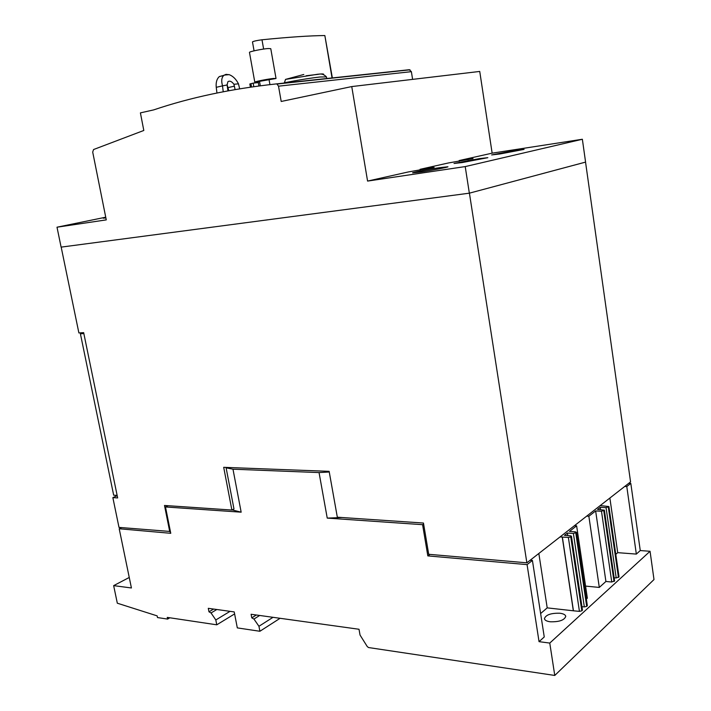 <?xml version="1.0" encoding="UTF-8"?>
<svg xmlns="http://www.w3.org/2000/svg" width="711" height="711" viewBox="0 0 711 711"><rect width="100%" height="100%" fill="white"/><g stroke="black" fill="none" stroke-linecap="round" stroke-linejoin="round"><path stroke-width="1.07" d="M550.216 621.778C546.723 621.298 544.795 620.276 544.422 618.712C545.719 614.855 550.874 613.024 559.868 613.229C563.405 613.691 565.369 614.722 565.769 616.313C564.463 620.179 559.281 622.001 550.216 621.778M235.101 89.577L233.928 84.289C231.759 81.409 229.76 80.539 227.92 81.676L227.093 84.991L227.947 90.857M227.049 84.529L228.809 90.697M105.868 217.886L103.237 218.188L105.806 217.548M420.619 172L412.593 172.862C412.042 172.48 428.635 169.307 439.656 167.672L447.957 166.765C448.641 167.121 431.684 170.373 420.619 172M462.177 162.552L454.027 163.468L479.436 158.624L487.835 157.673L462.177 162.552M499.895 153.967L491.657 154.936L515.599 150.394L524.078 149.399L499.895 153.967M303.784 74.477L285.529 79.392L284.249 83.249M323.416 74.451C324.252 73.855 322.332 73.784 317.675 74.246L285.529 79.392M326.722 78.53L326.447 76.886L320.057 76.992C310.263 78.103 298.3 80.032 284.169 82.805M260.306 85.773L259.515 81.347L275.984 78.512L273.548 78.459C267.736 79.001 254.209 81.685 254.796 82.174L259.613 81.872M254.796 82.174L249.472 52.418C248.832 51.69 262.395 48.881 268.26 48.526L270.775 48.677L276.019 78.441M278.508 86.173L281.2 101.469L351.749 86.573L367.578 181.083L465.216 166.587L582.362 139.258L585.58 162.099L469.349 193.179L61.11 247.126L57.004 227.2L106.268 219.886L92.706 152.083L93.568 149.532L143.809 130.469L140.405 112.88L153.718 109.885C190.237 97.514 231.066 88.857 276.197 83.916L276.979 84.031L278.508 86.173L411.376 71.669L409.269 69.722L276.197 83.916M367.009 74.228L367.774 74.148M365.694 74.371L366.236 74.308M363.339 74.619L364.53 74.495M370.484 73.855L372.324 73.66M269.931 84.6L269.007 79.392L269.931 84.6M332.357 77.926L324.847 35.55C309.8 35.683 288.844 37.096 261.986 39.78L263.63 49.059L261.986 39.78C256.84 40.456 253.667 41.167 252.476 41.896L254.067 50.837M250.405 87.142L249.837 83.987L253.169 83.134L258.333 82.6L258.928 85.96M253.169 83.134L253.8 86.662M223.921 75.322L219.361 76.557C216.811 78.868 215.771 82.458 216.242 87.32L216.953 92.999M223.236 91.755L222.507 85.871L216.242 87.32M227.093 84.991L222.507 85.871M222.454 85.462C221.192 80.974 221.592 77.659 223.681 75.526L225.609 74.477L229.084 74.646C232.906 76.024 236.034 79.081 238.469 83.818L233.928 84.289M239.669 88.813L238.469 83.818M351.749 86.573L479.738 71.438L492.145 153.158L459.128 160.562L459.244 161.308M459.128 160.562L473.046 158.624L448.339 162.979L420.068 169.316L434.119 167.396L408.212 171.973L367.578 181.083M420.068 169.316L420.201 170.151M582.362 139.258L492.145 153.158M465.216 166.587L469.349 193.179M105.735 217.211L57.004 227.2M412.611 79.374L411.376 71.669M469.411 193.161L585.544 162.117L630.559 481.898L526.86 562.819L428.706 554.296L423.463 523.038L337.325 517.199L329.14 471.34L223.698 467.323L231.884 510.045L233.981 508.978L226.107 467.82L232.977 469.198L241.162 512.178L232.133 509.911M170.391 531.49L118.995 527.393L112.853 497.62L117.653 497.931L83.658 332.641L78.885 332.944L61.182 247.117M169.769 531.801L164.499 505.468L231.884 510.045M226.925 467.447L226.107 467.82M83.694 332.801L80.405 333.788L83.854 333.575M80.405 333.788L113.671 495.185L117.137 495.398M526.86 562.819L469.42 193.161M117.191 495.674L112.853 497.62M615.797 554.34L617.726 552.66L609.878 498.038M617.726 552.66L636.336 554.091L626.791 486.546L624.702 486.457M602.199 505.877L600.057 505.69M585.562 586.095L599.302 587.428L588.859 516.239L586.699 516.115M586.371 599.062L587.357 598.173L576.621 525.82L574.444 525.687M540.627 613.549L547.203 607.869L538.84 553.469M547.203 607.869L573.333 610.793L562.25 537.081L560.037 536.921M636.336 554.091L640.264 550.554L650.058 551.283L549.772 643.073L539.045 641.66L544.253 636.967L532.415 560.437L530.157 560.241M576.621 525.82L569.458 531.428L575.448 531.837L576.274 532.557L573.395 533.454L567.396 533.046L564.436 535.365L570.444 535.783L571.448 536.201L570.773 536.912L568.373 537.427L562.25 537.081M602.19 505.805L608.918 506.552L606.056 507.645L600.226 507.343L597.533 509.449L604.377 510.143L614.588 580.816L611.744 582.016L605.914 581.474L599.302 587.428M605.914 581.474L595.64 510.933L588.859 516.239M640.264 550.554L630.808 483.391L626.791 486.546M608.918 506.552L619.023 576.781L616.206 577.963L614.153 577.776M576.443 532.246L587.339 605.612L586.699 606.403L584.335 606.918L581.962 606.661M571.448 536.201L582.469 610.047L581.811 610.847L579.438 611.371L573.333 610.793M532.415 560.437L527.073 564.623L427.826 555.895L422.583 524.674L327.238 518.106L319.052 472.575L329.264 471.997M539.045 641.66L527.073 564.623M573.43 610.705L562.348 537.001M430.013 554.411L427.826 555.895M628.737 483.311L630.808 483.391M604.377 510.143L601.488 511.253L595.64 510.933M423.623 524.007L422.583 524.674M342.08 517.519L327.238 518.106M319.052 472.575L232.977 469.198M168.116 505.717L165.494 506.961L170.756 533.303L119.208 528.771L121.617 527.624M241.162 512.178L165.494 506.961M600.564 509.609L600.226 507.343M567.778 535.596L567.396 533.046M129.251 577.474L113.653 585.633L131.419 587.97L119.208 528.771M650.058 551.283L653.996 579.554L554.767 675.45L368.574 647.552L367.294 646.61L360.042 635.047L359.011 629.262L251.09 614.268L251.783 617.859L256.36 614.997M259.684 615.459L253.951 619.059L251.783 617.859M273.015 617.317L258.946 626.275L253.951 619.059M280.09 618.294L259.897 631.27L258.946 626.275M213.62 609.06L208.981 611.807L208.296 608.323L234.221 611.922L237.314 627.893L259.897 631.27M216.837 609.505L211.034 612.962L208.981 611.807M230.044 611.344L215.815 619.956L211.034 612.962M234.603 613.922L216.766 624.809L215.815 619.956M169.84 617.779L167.6 619.085L167.254 617.397L216.766 624.809M113.653 585.633L117.315 603.204L157.149 615.877L157.495 617.557L167.6 619.085M549.772 643.073L554.767 675.45M234.479 86.138L228.24 87.569M332.046 77.961L324.847 35.55M250.93 83.649L251.525 86.982M224.223 75.099L229.084 74.646M429.204 168.551L429.106 167.947M468.051 159.771L467.962 159.211M616.206 577.963L606.056 507.645M618.881 577.083L608.767 506.81M618.454 577.474L608.323 507.165M611.744 582.016L601.488 511.253M614.446 581.127L604.217 510.418M614.011 581.518L603.772 510.774M584.335 606.918L573.395 533.454M587.17 605.968L576.274 532.557M586.699 606.403L575.786 532.939M579.438 611.371L568.373 537.427M582.3 610.411L571.271 536.521M581.811 610.847L570.773 536.912M326.447 76.886C323.985 74.335 321.185 73.482 318.048 74.344L306.201 75.757M226.871 74.362L225.609 74.477M219.361 76.557L223.681 75.526M409.998 69.82L276.979 84.031"/></g></svg>
